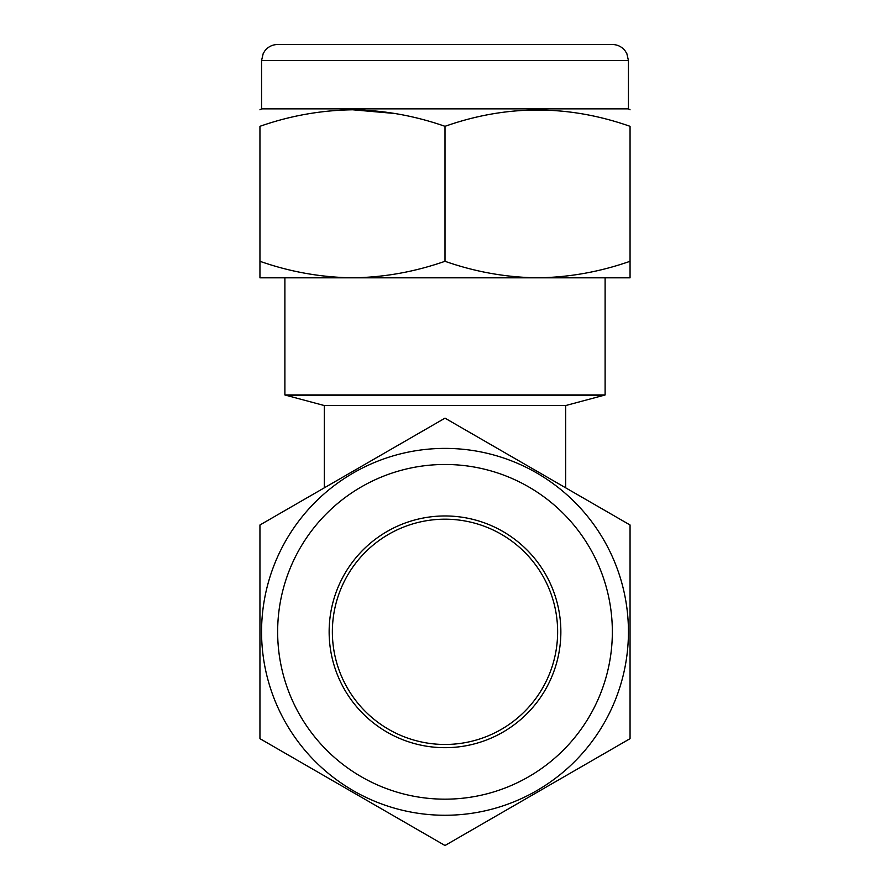 <?xml version="1.0" encoding="UTF-8"?>
<svg xmlns="http://www.w3.org/2000/svg" width="890" height="890" viewBox="0 0 890 890"><rect width="100%" height="100%" fill="white"/><g stroke="black" fill="none" stroke-linecap="round" stroke-linejoin="round"><path stroke-width="1.33" d="M353.286 472.968A183.44 183.44 0 0 1 603.865 540.108A183.44 183.44 0 0 1 536.715 790.687A183.44 183.44 0 0 1 286.135 723.548A183.44 183.44 0 0 1 353.286 472.968A183.44 183.44 0 0 1 603.865 540.108A183.44 183.44 0 0 1 536.715 790.687A183.44 183.44 0 0 1 286.135 723.548A183.44 183.44 0 0 1 353.286 472.968A183.44 183.44 0 0 0 286.135 723.548A183.44 183.44 0 0 0 536.715 790.687M501.315 729.377A112.641 112.641 0 0 1 347.456 688.148A112.641 112.641 0 0 1 388.685 534.278A112.641 112.641 0 0 1 542.544 575.507A112.641 112.641 0 0 1 501.315 729.377M502.928 732.159A115.856 115.856 0 0 1 344.664 689.75A115.856 115.856 0 0 1 387.072 531.486A115.856 115.856 0 0 1 545.336 573.894A115.856 115.856 0 0 1 502.928 732.159M537.527 792.078L630.053 738.667L630.053 524.989L445 418.155L259.947 524.989L259.947 738.667L445 845.5L537.527 792.078M324.316 487.831L324.316 405.551L565.684 405.551L604.11 395.249A24.141 24.141 0 0 0 605.111 394.96L284.889 394.96L284.889 277.825M324.316 405.551L285.89 395.249A24.141 24.141 0 0 1 284.889 394.96M565.684 487.831L565.684 405.551M605.111 394.96L605.111 277.825M277.658 44.5L612.342 44.5C617.493 44.611 621.71 46.658 624.98 50.63L626.849 53.623L628.44 60.587L261.56 60.587L263.206 53.511L265.02 50.63C268.291 46.658 272.507 44.611 277.658 44.5M628.44 60.587L628.44 108.869L261.56 108.869L259.947 109.793M395.104 113.508L352.685 109.793M445 261.293C414.662 271.895 383.812 277.413 352.473 277.825C320.734 277.335 289.895 271.828 259.947 261.293L259.947 126.324C259.947 104.608 259.947 104.608 259.947 126.324C259.947 104.608 259.947 104.608 259.947 126.324C289.895 115.789 320.734 110.282 352.473 109.793C383.812 110.204 414.651 115.711 445 126.324C506.532 104.608 568.209 104.608 630.053 126.324C630.053 104.608 630.053 104.608 630.053 126.324L630.053 261.293C599.838 271.884 568.999 277.391 537.527 277.825C505.976 277.38 475.138 271.873 445 261.293L445 126.324M259.947 261.293L259.947 277.825L630.053 277.825L630.053 261.293M528.671 776.748A167.342 167.342 0 0 0 589.925 548.151A167.342 167.342 0 0 0 361.329 486.897A167.342 167.342 0 0 0 300.075 715.504A167.342 167.342 0 0 0 528.671 776.748M285.89 395.249L604.11 395.249M261.56 60.587L261.56 108.869M628.44 108.869L630.053 109.793"/></g></svg>
